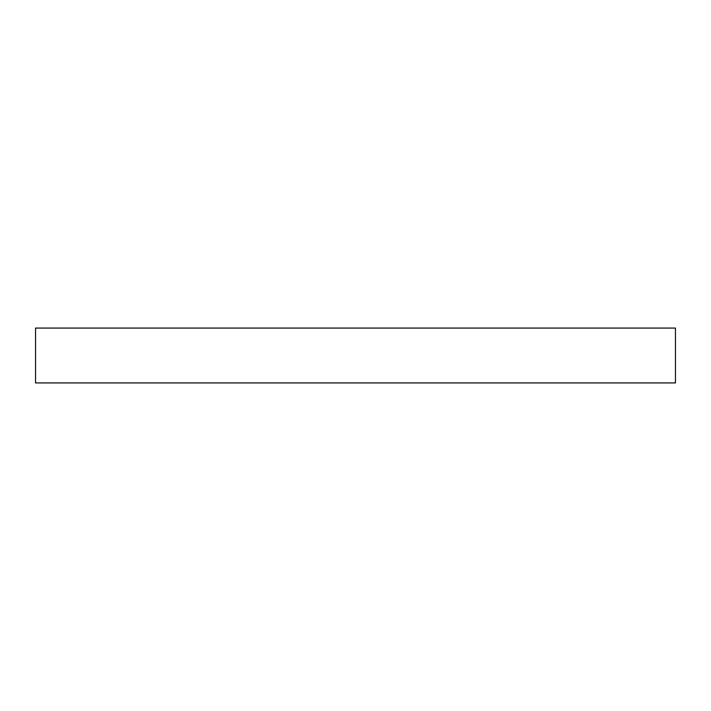 <?xml version="1.0" encoding="UTF-8"?>
<svg xmlns="http://www.w3.org/2000/svg" width="711" height="711" viewBox="0 0 711 711"><rect width="100%" height="100%" fill="white"/><g stroke="black" fill="none" stroke-linecap="round" stroke-linejoin="round"><path stroke-width="1.07" d="M35.55 328.073L35.55 382.927L675.45 382.927L675.45 328.073L35.55 328.073L675.45 328.073L675.45 382.927L35.55 382.927L35.55 328.073"/></g></svg>
